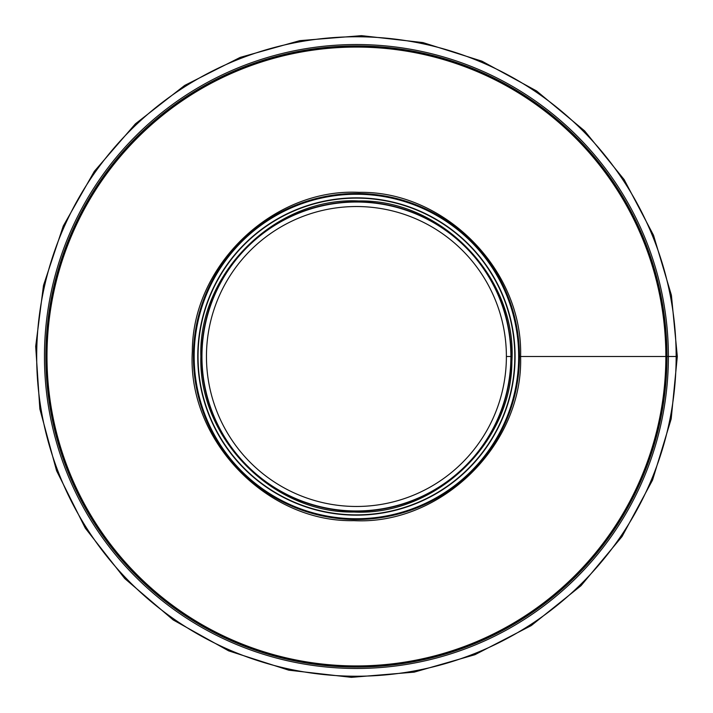 <?xml version="1.0" encoding="UTF-8"?>
<svg xmlns="http://www.w3.org/2000/svg" width="713" height="713" viewBox="0 0 713 713"><rect width="100%" height="100%" fill="white"/><g stroke="black" fill="none" stroke-linecap="round" stroke-linejoin="round"><path stroke-width="1.07" d="M665.853 356.5L519.429 356.5L665.853 356.5A309.433 309.433 0 0 1 201.708 624.481A309.433 309.433 0 0 1 201.699 88.528A309.433 309.433 0 0 1 665.853 356.491M666.985 356.5L668.384 356.491L666.985 356.5A310.565 310.565 0 0 1 201.137 625.461A310.565 310.565 0 0 1 201.137 87.539A310.565 310.565 0 0 1 666.985 356.491M666.058 356.5A309.638 309.638 0 0 1 201.601 624.65A309.638 309.638 0 0 1 201.601 88.35A309.638 309.638 0 0 1 666.058 356.491M677.314 356.5L676.147 356.5L677.314 356.491L671.423 295.28L653.518 235.254L624.169 179.623L584.624 130.889L536.586 90.952L481.988 61.193L422.898 42.566L361.455 35.65L299.834 40.641L240.183 57.397L184.676 85.426L135.408 123.839L94.357 171.307L63.279 225.985L43.493 285.423L35.686 346.42L39.848 408.995L56.55 470.705L85.275 528.119L124.748 578.546L173.206 619.953L228.597 650.835L288.747 670.175L351.384 677.35L414.208 672.145L474.938 654.703L531.274 625.577L581.006 585.712L622.048 536.541L652.564 480.063L671.191 418.905L677.314 356.5M668.384 356.491L676.147 356.491L668.384 356.5A311.964 311.964 0 0 1 200.442 626.674A311.964 311.964 0 0 1 200.433 86.335A311.964 311.964 0 0 1 668.384 356.491M506.39 356.5L510.891 356.5A154.471 154.471 0 0 1 279.184 490.277A154.471 154.471 0 0 1 279.184 222.723A154.471 154.471 0 0 1 510.891 356.5L506.39 356.5A149.962 149.962 0 0 1 281.439 486.373A149.962 149.962 0 0 1 281.439 226.627A149.962 149.962 0 0 1 506.39 356.5A149.962 149.962 0 0 1 281.439 486.373A149.962 149.962 0 0 1 281.439 226.627A149.962 149.962 0 0 1 506.39 356.5M519.429 356.5A163.01 163.01 0 0 1 274.915 497.674A163.01 163.01 0 0 1 274.915 215.335A163.01 163.01 0 0 1 519.429 356.5L520.597 356.5C523.235 270.298 444.769 190.692 358.995 192.35C273.32 188.009 192.394 265.111 192.332 351.349C186.735 439.288 266.252 522.495 353.844 520.65C441.338 525.249 523.422 444.573 520.597 356.5M193.874 356.5A162.546 162.546 0 0 0 437.693 497.264A162.546 162.546 0 0 0 437.693 215.736A162.546 162.546 0 0 0 193.874 356.5A162.546 162.546 0 0 0 437.693 497.264A162.546 162.546 0 0 0 437.693 215.736A162.546 162.546 0 0 0 193.874 356.5M197.759 356.5A158.66 158.66 0 0 0 435.75 493.904A158.66 158.66 0 0 0 435.75 219.096A158.66 158.66 0 0 0 197.759 356.5A158.66 158.66 0 0 0 435.75 493.904A158.66 158.66 0 0 0 435.75 219.096A158.66 158.66 0 0 0 197.759 356.5A158.66 158.66 0 0 0 435.75 493.904A158.66 158.66 0 0 0 435.75 219.096A158.66 158.66 0 0 0 197.759 356.5M676.147 356.5A319.727 319.727 0 0 1 196.556 633.394A319.727 319.727 0 0 1 196.556 79.606A319.727 319.727 0 0 1 676.147 356.491M194.168 356.5A162.252 162.252 0 0 0 437.541 497.014A162.252 162.252 0 0 0 437.541 215.986A162.252 162.252 0 0 0 194.168 356.5M198.045 356.5A158.384 158.384 0 0 0 435.607 493.663A158.384 158.384 0 0 0 435.607 219.337A158.384 158.384 0 0 0 198.045 356.5M201.645 356.5A154.783 154.783 0 0 0 433.807 490.544A154.783 154.783 0 0 0 433.807 222.456A154.783 154.783 0 0 0 201.645 356.5M200.861 356.5C198.366 438.174 272.705 513.601 353.978 512.032C435.162 516.15 511.836 443.094 511.898 361.384C517.201 278.061 441.864 199.221 358.862 200.968C275.967 196.61 198.187 273.052 200.861 356.5"/></g></svg>
